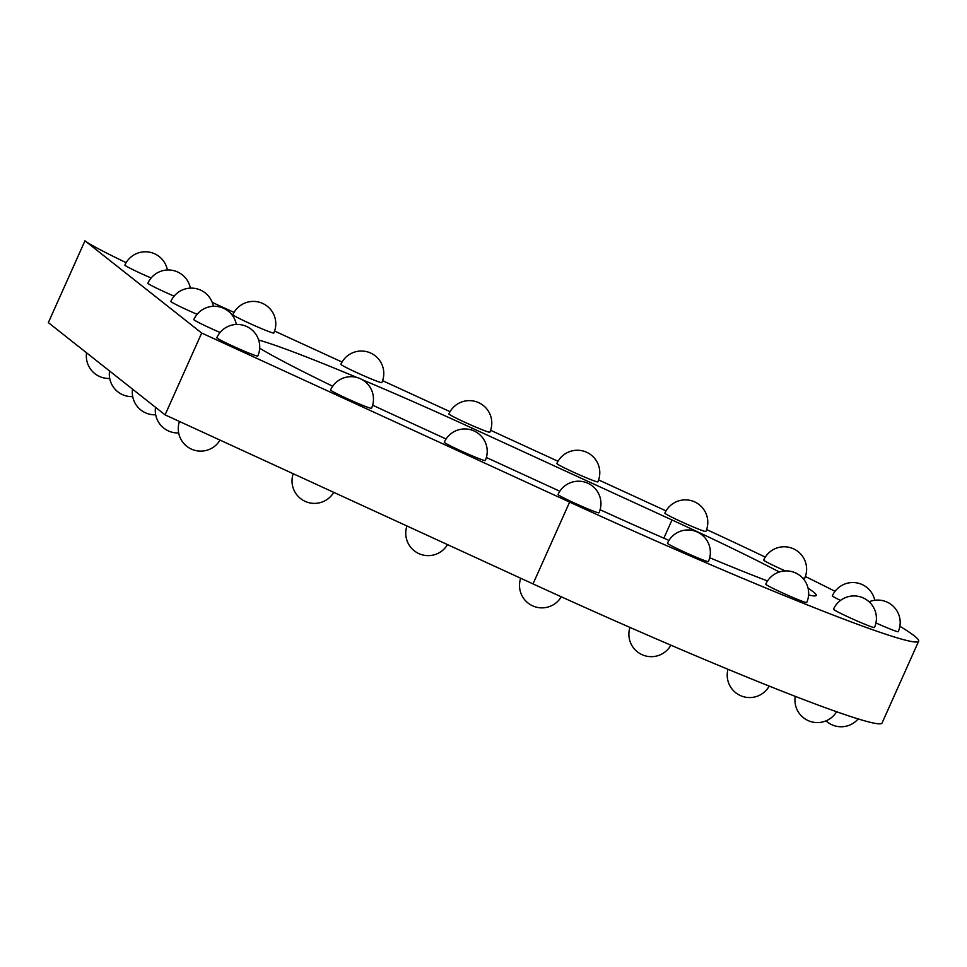 <?xml version="1.0" encoding="UTF-8"?>
<svg xmlns="http://www.w3.org/2000/svg" width="967" height="967" viewBox="0 0 967 967"><rect width="100%" height="100%" fill="white"/><g stroke="black" fill="none" stroke-linecap="round" stroke-linejoin="round"><path stroke-width="1.45" d="M779.305 571.993A201.91 10.166 24.1 0 0 672.005 519.968L472.053 428.115A201.91 10.166 24.1 0 0 400.133 395.938A201.91 10.166 24.1 0 0 362.299 379.729M357.028 377.517A201.91 10.166 24.1 0 0 258.66 340.021M259.688 348.241A201.91 10.166 24.1 0 0 332.696 386.22M372.646 405.185A201.91 10.166 24.1 0 0 391.925 414.118L446.089 438.994M789.773 596.131A22.434 1.124 24.1 0 0 806.708 602.501A22.434 22.434 0 0 0 795.394 572.851A22.434 22.434 0 0 0 765.755 584.177A22.434 1.124 24.1 0 0 766.057 584.552A22.434 1.124 24.1 0 0 789.773 596.131M875.945 622.941A22.434 1.124 24.1 0 0 881.288 625.311A22.434 1.124 24.1 0 0 898.234 631.669A22.434 22.434 0 0 0 869.115 601.8M802.562 577.952A22.434 1.124 24.1 0 0 804.653 578.363A22.434 22.434 0 0 0 793.327 548.724A22.434 22.434 0 0 0 763.688 560.038A22.434 1.124 24.1 0 0 763.99 560.425A22.434 1.124 24.1 0 0 785.252 570.917M472.899 425.867A22.434 1.124 24.1 0 0 489.834 432.237A22.434 22.434 0 0 0 478.52 402.586A22.434 22.434 0 0 0 448.869 413.912A22.434 1.124 24.1 0 0 449.184 414.287A22.434 1.124 24.1 0 0 472.899 425.867M256.896 326.641A22.434 1.124 24.1 0 0 273.83 332.999A22.434 22.434 0 0 0 262.516 303.36A22.434 22.434 0 0 0 232.878 314.674A22.434 1.124 24.1 0 0 233.18 315.061A22.434 1.124 24.1 0 0 256.896 326.641M213.356 306.297A22.434 22.434 0 0 0 170.845 301.39A22.434 1.124 24.1 0 0 171.147 301.764A22.434 1.124 24.1 0 0 194.863 313.344A22.434 1.124 24.1 0 0 197.111 314.311M582.061 506.442A22.434 1.124 24.1 0 0 599.008 512.8A22.434 22.434 0 0 0 587.682 483.162A22.434 22.434 0 0 0 558.044 494.475A22.434 1.124 24.1 0 0 558.346 494.862A22.434 1.124 24.1 0 0 582.061 506.442M354.587 401.934A22.434 1.124 24.1 0 0 371.521 408.292A22.434 22.434 0 0 0 360.207 378.653A22.434 22.434 0 0 0 330.569 389.967A22.434 1.124 24.1 0 0 330.871 390.354A22.434 1.124 24.1 0 0 354.587 401.934M167.388 269.974A22.434 22.434 0 0 0 124.876 265.067A22.434 1.124 24.1 0 0 125.178 265.442A22.434 1.124 24.1 0 0 148.894 277.021A22.434 1.124 24.1 0 0 151.13 277.988M165.079 414.867L201.68 333.047L84.951 240.807L48.35 322.615L165.079 414.867L533.022 583.899A314.082 15.81 24.1 0 0 882.049 723.038L918.65 641.218A314.082 15.81 24.1 0 0 899.866 626.278M201.68 333.047L569.623 502.091A314.082 15.81 24.1 0 0 918.65 641.218M835.029 591.321A314.082 15.81 24.1 0 0 805.378 576.525M765.284 557.101A314.082 15.81 24.1 0 0 706.587 529.541M212.232 302.417L234.038 312.426M274.592 331.065L342.04 362.045M382.594 380.684L450.042 411.664M490.595 430.291L558.032 461.271M598.597 479.91L666.033 510.89M126.133 262.649A89.738 4.521 -155.9 0 1 84.951 240.807M240.843 349.679A22.434 1.124 24.1 0 0 257.778 356.037A22.434 22.434 0 0 0 246.464 326.399A22.434 22.434 0 0 0 216.826 337.713A22.434 1.124 24.1 0 0 217.128 338.099A22.434 1.124 24.1 0 0 240.843 349.679M688.891 525.093A22.434 1.124 24.1 0 0 705.837 531.463A22.434 22.434 0 0 0 694.511 501.825A22.434 22.434 0 0 0 664.873 513.139A22.434 1.124 24.1 0 0 665.175 513.513A22.434 1.124 24.1 0 0 688.891 525.093M468.33 454.188A22.434 1.124 24.1 0 0 485.265 460.546A22.434 22.434 0 0 0 473.951 430.907A22.434 22.434 0 0 0 444.3 442.221A22.434 1.124 24.1 0 0 444.602 442.608A22.434 1.124 24.1 0 0 468.33 454.188M236.347 324.465A22.434 22.434 0 0 0 193.835 319.557A22.434 1.124 24.1 0 0 194.137 319.932A22.434 1.124 24.1 0 0 217.853 331.512A22.434 1.124 24.1 0 0 220.089 332.479M190.366 288.142A22.434 22.434 0 0 0 147.866 283.222A22.434 1.124 24.1 0 0 148.169 283.597A22.434 1.124 24.1 0 0 171.884 295.189A22.434 1.124 24.1 0 0 174.12 296.156M364.897 376.248A22.434 1.124 24.1 0 0 381.832 382.618A22.434 22.434 0 0 0 370.518 352.979A22.434 22.434 0 0 0 340.88 364.293A22.434 1.124 24.1 0 0 341.182 364.668A22.434 1.124 24.1 0 0 364.897 376.248M580.889 475.486A22.434 1.124 24.1 0 0 597.836 481.844A22.434 22.434 0 0 0 586.51 452.205A22.434 22.434 0 0 0 556.871 463.519A22.434 1.124 24.1 0 0 557.173 463.906A22.434 1.124 24.1 0 0 580.889 475.486M874.772 600.277A22.434 22.434 0 0 0 832.357 595.805A22.434 1.124 24.1 0 0 832.66 596.18A22.434 1.124 24.1 0 0 840.48 600.447M857.524 621.152A22.434 1.124 24.1 0 0 874.458 627.523A22.434 22.434 0 0 0 863.144 597.884A22.434 22.434 0 0 0 833.506 609.198A22.434 1.124 24.1 0 0 833.808 609.573A22.434 1.124 24.1 0 0 857.524 621.152M691.465 555.191A22.434 1.124 24.1 0 0 708.4 561.549A22.434 22.434 0 0 0 697.086 531.91A22.434 22.434 0 0 0 667.448 543.236A22.434 1.124 24.1 0 0 667.75 543.611A22.434 1.124 24.1 0 0 691.465 555.191M600.12 509.742A201.91 10.166 24.1 0 0 668.971 540.396M709.705 557.741A201.91 10.166 24.1 0 0 767.508 580.974M808.605 594.935A201.91 10.166 24.1 0 0 816.257 595.418A201.91 10.166 24.1 0 0 808.074 588.238M559.82 491.248L486.365 457.5M533.022 583.899L569.623 502.091M471.243 429.904L472.053 428.115M663.858 538.172L672.005 519.968M520.693 578.23A22.434 22.434 0 0 0 561.283 596.796M629.94 627.402A22.434 22.434 0 0 0 670.893 645.182M727.982 669.285A22.434 22.434 0 0 0 769.212 686.099M795.273 696.361A22.434 22.434 0 0 0 836.6 711.736M826.011 720.886A22.434 22.434 0 0 0 858.188 718.928M86.559 352.81A22.434 22.434 0 0 0 109.718 378.448M109.537 370.977A22.434 22.434 0 0 0 132.697 396.615M132.527 389.133A22.434 22.434 0 0 0 155.687 414.783M155.518 407.3A22.434 22.434 0 0 0 178.677 432.938M179.463 421.467A22.434 22.434 0 0 0 220.017 440.106M406.95 525.975A22.434 22.434 0 0 0 447.503 544.614M293.206 473.721A22.434 22.434 0 0 0 333.76 492.36"/></g></svg>
